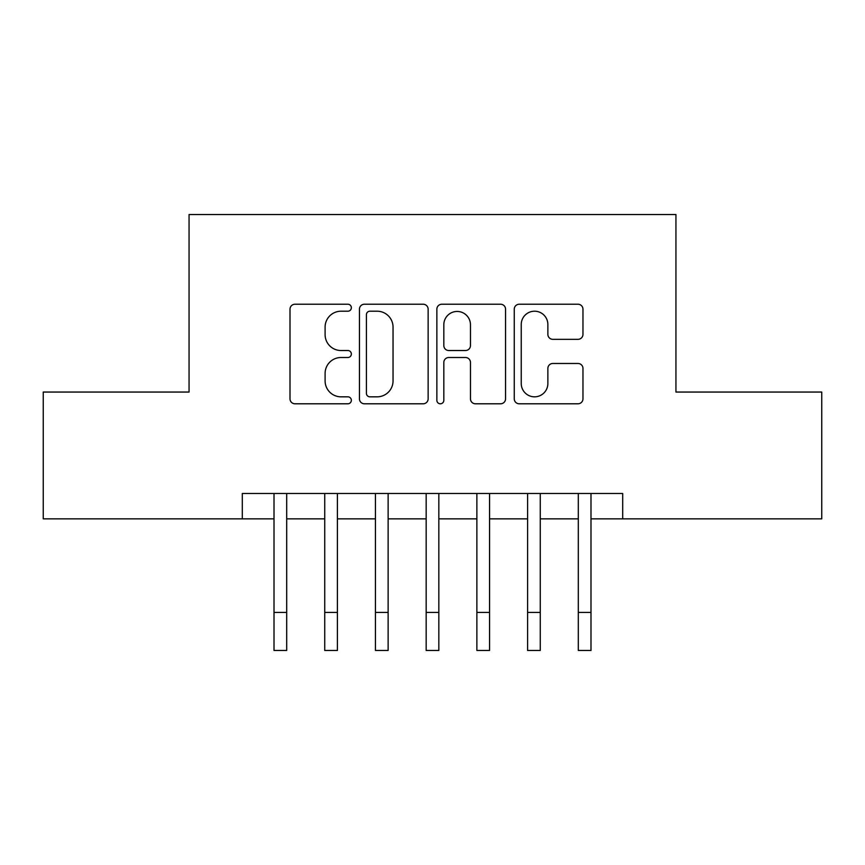 <?xml version="1.0" encoding="UTF-8"?>
<svg xmlns="http://www.w3.org/2000/svg" width="865" height="865" viewBox="0 0 865 865"><rect width="100%" height="100%" fill="white"/><g stroke="black" fill="none" stroke-linecap="round" stroke-linejoin="round"><path stroke-width="1.3" d="M351.352 307.724A3.482 3.482 0 0 0 347.871 304.231L294.976 304.231A4.974 4.974 0 0 0 290.002 309.216L290.002 398.819A4.974 4.974 0 0 0 294.976 403.793L347.871 403.793A3.482 3.482 0 0 0 351.352 400.311A3.482 3.482 0 0 0 347.871 396.83L341.026 396.83A15.927 15.927 0 0 1 325.099 380.903L325.099 373.431A15.927 15.927 0 0 1 341.026 357.505L347.871 357.505A3.482 3.482 0 0 0 351.352 354.012A3.482 3.482 0 0 0 347.871 350.53L341.026 350.53A15.927 15.927 0 0 1 325.099 334.604L325.099 327.132A15.927 15.927 0 0 1 341.026 311.205L347.871 311.205A3.482 3.482 0 0 0 351.352 307.724M577.982 339.329A4.974 4.974 0 0 0 582.967 334.355L582.967 309.216A4.974 4.974 0 0 0 577.982 304.231L519.249 304.231A4.974 4.974 0 0 0 514.264 309.216L514.264 398.819A4.974 4.974 0 0 0 519.249 403.793L577.982 403.793A4.974 4.974 0 0 0 582.967 398.819L582.967 368.458A4.974 4.974 0 0 0 577.982 363.473L552.843 363.473A4.974 4.974 0 0 0 547.869 368.458L547.869 383.509A13.321 13.321 0 0 1 534.548 396.83A13.321 13.321 0 0 1 521.238 383.509L521.238 324.516A13.321 13.321 0 0 1 534.548 311.205A13.321 13.321 0 0 1 547.869 324.516L547.869 334.355A4.974 4.974 0 0 0 552.843 339.329L577.982 339.329M242.308 518.849L43.25 518.849L43.25 392.05L189.057 392.05L189.057 214.542L675.943 214.542L675.943 392.05L821.75 392.05L821.75 518.849L622.692 518.849L622.692 493.483L242.308 493.483L242.308 518.849L274.01 518.849M428.143 309.216A4.974 4.974 0 0 0 423.169 304.231L364.425 304.231A4.974 4.974 0 0 0 359.44 309.216L359.44 398.819A4.974 4.974 0 0 0 364.425 403.793L423.169 403.793A4.974 4.974 0 0 0 428.143 398.819L428.143 309.216M441.831 304.231L500.575 304.231A4.974 4.974 0 0 1 505.56 309.216L505.56 398.819A4.974 4.974 0 0 1 500.575 403.793L475.436 403.793A4.974 4.974 0 0 1 470.463 398.819L470.463 362.478A4.974 4.974 0 0 0 465.478 357.505L448.805 357.505A4.974 4.974 0 0 0 443.821 362.478L443.821 400.311A3.482 3.482 0 0 1 440.339 403.793A3.482 3.482 0 0 1 436.857 400.311L436.857 309.216A4.974 4.974 0 0 1 441.831 304.231M286.693 518.849L324.732 518.849M337.404 518.849L375.442 518.849M388.125 518.849L426.164 518.849M438.836 518.849L476.875 518.849M489.558 518.849L527.596 518.849M540.268 518.849L578.307 518.849M590.99 518.849L622.692 518.849M369.896 311.205A3.482 3.482 0 0 0 366.414 314.687L366.414 393.348A3.482 3.482 0 0 0 369.896 396.83L377.118 396.83A15.927 15.927 0 0 0 393.045 380.903L393.045 327.132A15.927 15.927 0 0 0 377.118 311.205L369.896 311.205M470.463 324.764A13.321 13.321 0 0 0 457.142 311.454A13.321 13.321 0 0 0 443.821 324.764L443.821 345.557A4.974 4.974 0 0 0 448.805 350.53L465.478 350.53A4.974 4.974 0 0 0 470.463 345.557L470.463 324.764M274.01 612.42L286.693 612.42L286.693 650.458L274.01 650.458L274.01 493.483M286.693 612.42L286.693 493.483M324.732 650.458L337.404 650.458L324.732 650.458L324.732 493.483M337.404 650.458L337.404 493.483M375.442 650.458L388.125 650.458L375.442 650.458L375.442 493.483M388.125 650.458L388.125 493.483M426.164 650.458L438.836 650.458L426.164 650.458L426.164 493.483M438.836 650.458L438.836 493.483M476.875 650.458L489.558 650.458L476.875 650.458L476.875 493.483M489.558 650.458L489.558 493.483M527.596 650.458L540.268 650.458L527.596 650.458L527.596 493.483M540.268 650.458L540.268 493.483M578.307 650.458L590.99 650.458L578.307 650.458L578.307 493.483M590.99 650.458L590.99 493.483M324.732 612.42L337.404 612.42M375.442 612.42L388.125 612.42M426.164 612.42L438.836 612.42M476.875 612.42L489.558 612.42M527.596 612.42L540.268 612.42M578.307 612.42L590.99 612.42"/></g></svg>
